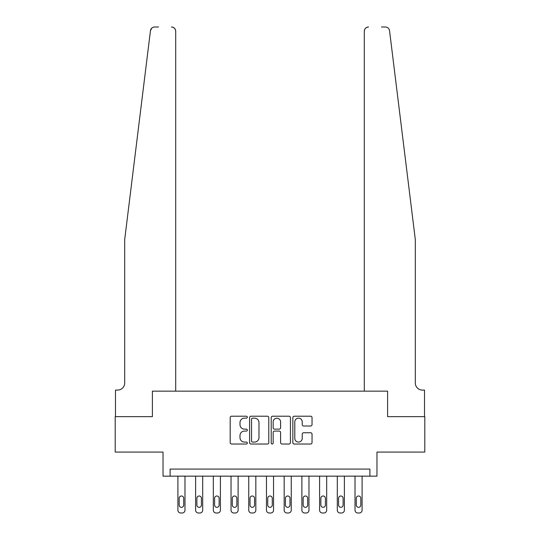 <?xml version="1.0" encoding="UTF-8"?>
<svg xmlns="http://www.w3.org/2000/svg" width="540" height="540" viewBox="0 0 540 540"><rect width="100%" height="100%" fill="white"/><g stroke="black" fill="none" stroke-linecap="round" stroke-linejoin="round"><path stroke-width="0.81" d="M247.327 417.177A0.972 0.972 0 0 0 246.355 416.205L231.579 416.205A1.391 1.391 0 0 0 230.189 417.596L230.189 442.631A1.391 1.391 0 0 0 231.579 444.022L246.355 444.022A0.972 0.972 0 0 0 247.327 443.043A0.972 0.972 0 0 0 246.355 442.071L244.445 442.071A4.448 4.448 0 0 1 239.996 437.623L239.996 435.537A4.448 4.448 0 0 1 244.445 431.082L246.355 431.082A0.972 0.972 0 0 0 247.327 430.11A0.972 0.972 0 0 0 246.355 429.138L244.445 429.138A4.448 4.448 0 0 1 239.996 424.69L239.996 422.597A4.448 4.448 0 0 1 244.445 418.149L246.355 418.149A0.972 0.972 0 0 0 247.327 417.177M310.649 426.006A1.391 1.391 0 0 0 312.039 424.615L312.039 417.596A1.391 1.391 0 0 0 310.649 416.205L294.233 416.205A1.391 1.391 0 0 0 292.842 417.596L292.842 442.631A1.391 1.391 0 0 0 294.233 444.022L310.649 444.022A1.391 1.391 0 0 0 312.039 442.631L312.039 434.147A1.391 1.391 0 0 0 310.649 432.756L303.622 432.756A1.391 1.391 0 0 0 302.231 434.147L302.231 438.352A3.719 3.719 0 0 1 298.512 442.071A3.719 3.719 0 0 1 294.793 438.352L294.793 421.868A3.719 3.719 0 0 1 298.512 418.149A3.719 3.719 0 0 1 302.231 421.868L302.231 424.615A1.391 1.391 0 0 0 303.622 426.006L310.649 426.006M158.558 27L154.669 27A4.253 4.253 0 0 0 150.451 30.733L124.693 239.537L124.693 383.002A7.088 7.088 0 0 1 117.612 390.083L115.486 390.083L115.486 416.651L152.395 416.651L115.202 416.651L115.202 452.075L163.026 452.075L163.026 476.159L170.107 476.159L170.107 469.078L369.893 469.078L369.893 476.159L376.974 476.159L376.974 452.075L424.798 452.075L424.798 416.651L387.605 416.651L387.605 391.149L364.298 391.149L364.298 31.253L364.298 391.149M175.703 391.149L175.703 31.253L175.703 391.149L152.395 391.149L152.395 416.651L152.395 391.149L387.605 391.149L387.605 416.651L424.514 416.651L424.514 390.083L422.388 390.083A7.088 7.088 0 0 1 415.307 383.002A7.088 7.088 0 0 0 422.388 390.083M268.785 417.596A1.391 1.391 0 0 0 267.394 416.205L250.979 416.205A1.391 1.391 0 0 0 249.588 417.596L249.588 442.631A1.391 1.391 0 0 0 250.979 444.022L267.394 444.022A1.391 1.391 0 0 0 268.785 442.631L268.785 417.596M272.606 416.205L289.022 416.205A1.391 1.391 0 0 1 290.412 417.596L290.412 442.631A1.391 1.391 0 0 1 289.022 444.022L281.995 444.022A1.391 1.391 0 0 1 280.604 442.631L280.604 432.473A1.391 1.391 0 0 0 279.214 431.082L274.556 431.082A1.391 1.391 0 0 0 273.166 432.473L273.166 443.043A0.972 0.972 0 0 1 272.194 444.022A0.972 0.972 0 0 1 271.215 443.043L271.215 417.596A1.391 1.391 0 0 1 272.606 416.205M170.107 476.159L369.893 476.159M252.511 418.149A0.972 0.972 0 0 0 251.539 419.121L251.539 441.099A0.972 0.972 0 0 0 252.511 442.071L254.529 442.071A4.448 4.448 0 0 0 258.977 437.623L258.977 422.597A4.448 4.448 0 0 0 254.529 418.149L252.511 418.149M280.604 421.943A3.719 3.719 0 0 0 276.885 418.217A3.719 3.719 0 0 0 273.166 421.943L273.166 427.748A1.391 1.391 0 0 0 274.556 429.138L279.214 429.138A1.391 1.391 0 0 0 280.604 427.748L280.604 421.943M184.984 476.159L184.984 510.165A2.835 2.835 0 0 1 182.149 513L180.738 513A2.835 2.835 0 0 1 177.903 510.165L177.903 476.159M183.708 505.062L183.708 498.265A2.268 2.268 0 0 0 181.44 495.997A2.268 2.268 0 0 0 179.179 498.265L179.179 505.062A2.268 2.268 0 0 0 181.44 507.33A2.268 2.268 0 0 0 183.708 505.062M150.451 30.733L151.814 28.1M175.703 31.253A4.253 4.253 0 0 0 171.457 27C174.015 27.27 175.433 28.688 175.703 31.253M124.693 383.002A7.088 7.088 0 0 1 117.612 390.083M406.026 164.288L389.549 30.733C387.045 26.285 387.045 26.285 389.549 30.733L415.307 239.537L415.307 383.002M381.443 27L385.331 27A4.253 4.253 0 0 1 389.549 30.733M368.543 27A4.253 4.253 0 0 0 364.298 31.253C364.568 28.688 365.985 27.27 368.543 27M202.696 476.159L202.696 510.165A2.835 2.835 0 0 1 199.861 513L198.443 513A2.835 2.835 0 0 1 195.615 510.165L195.615 476.159M201.42 505.062L201.42 498.265A2.268 2.268 0 0 0 199.152 495.997A2.268 2.268 0 0 0 196.891 498.265L196.891 505.062A2.268 2.268 0 0 0 199.152 507.33A2.268 2.268 0 0 0 201.42 505.062M220.408 476.159L220.408 510.165A2.835 2.835 0 0 1 217.573 513L216.155 513A2.835 2.835 0 0 1 213.32 510.165L213.32 476.159M219.132 505.062L219.132 498.265A2.268 2.268 0 0 0 216.864 495.997A2.268 2.268 0 0 0 214.596 498.265L214.596 505.062A2.268 2.268 0 0 0 216.864 507.33A2.268 2.268 0 0 0 219.132 505.062M238.12 476.159L238.12 510.165A2.835 2.835 0 0 1 235.285 513L233.867 513A2.835 2.835 0 0 1 231.032 510.165L231.032 476.159M236.844 505.062L236.844 498.265A2.268 2.268 0 0 0 234.576 495.997A2.268 2.268 0 0 0 232.308 498.265L232.308 505.062A2.268 2.268 0 0 0 234.576 507.33A2.268 2.268 0 0 0 236.844 505.062M255.832 476.159L255.832 510.165A2.835 2.835 0 0 1 252.997 513L251.579 513A2.835 2.835 0 0 1 248.744 510.165L248.744 476.159M254.556 505.062L254.556 498.265A2.268 2.268 0 0 0 252.288 495.997A2.268 2.268 0 0 0 250.02 498.265L250.02 505.062A2.268 2.268 0 0 0 252.288 507.33A2.268 2.268 0 0 0 254.556 505.062M273.544 476.159L273.544 510.165A2.835 2.835 0 0 1 270.709 513L269.291 513A2.835 2.835 0 0 1 266.456 510.165L266.456 476.159M272.268 505.062L272.268 498.265A2.268 2.268 0 0 0 270 495.997A2.268 2.268 0 0 0 267.732 498.265L267.732 505.062A2.268 2.268 0 0 0 270 507.33A2.268 2.268 0 0 0 272.268 505.062M291.256 476.159L291.256 510.165A2.835 2.835 0 0 1 288.421 513L287.003 513A2.835 2.835 0 0 1 284.168 510.165L284.168 476.159M289.98 505.062L289.98 498.265A2.268 2.268 0 0 0 287.712 495.997A2.268 2.268 0 0 0 285.444 498.265L285.444 505.062A2.268 2.268 0 0 0 287.712 507.33A2.268 2.268 0 0 0 289.98 505.062M308.968 476.159L308.968 510.165A2.835 2.835 0 0 1 306.133 513L304.715 513A2.835 2.835 0 0 1 301.88 510.165L301.88 476.159M307.692 505.062L307.692 498.265A2.268 2.268 0 0 0 305.424 495.997A2.268 2.268 0 0 0 303.156 498.265L303.156 505.062A2.268 2.268 0 0 0 305.424 507.33A2.268 2.268 0 0 0 307.692 505.062M326.68 476.159L326.68 510.165A2.835 2.835 0 0 1 323.845 513L322.427 513A2.835 2.835 0 0 1 319.592 510.165L319.592 476.159M325.404 505.062L325.404 498.265A2.268 2.268 0 0 0 323.136 495.997A2.268 2.268 0 0 0 320.868 498.265L320.868 505.062A2.268 2.268 0 0 0 323.136 507.33A2.268 2.268 0 0 0 325.404 505.062M344.385 476.159L344.385 510.165A2.835 2.835 0 0 1 341.557 513L340.139 513A2.835 2.835 0 0 1 337.304 510.165L337.304 476.159M343.109 505.062L343.109 498.265A2.268 2.268 0 0 0 340.848 495.997A2.268 2.268 0 0 0 338.58 498.265L338.58 505.062A2.268 2.268 0 0 0 340.848 507.33A2.268 2.268 0 0 0 343.109 505.062M362.097 476.159L362.097 510.165A2.835 2.835 0 0 1 359.262 513L357.851 513A2.835 2.835 0 0 1 355.016 510.165L355.016 476.159M360.821 505.062L360.821 498.265A2.268 2.268 0 0 0 358.56 495.997A2.268 2.268 0 0 0 356.292 498.265L356.292 505.062A2.268 2.268 0 0 0 358.56 507.33A2.268 2.268 0 0 0 360.821 505.062"/></g></svg>
